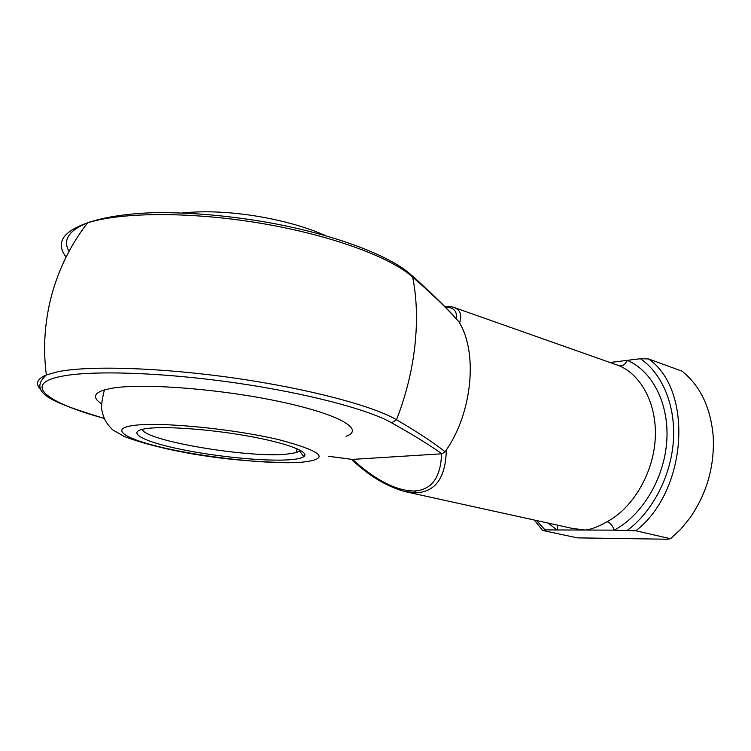 <?xml version="1.0" encoding="UTF-8"?>
<svg xmlns="http://www.w3.org/2000/svg" width="751" height="751" viewBox="0 0 751 751"><rect width="100%" height="100%" fill="white"/><g stroke="black" fill="none" stroke-linecap="round" stroke-linejoin="round"><path stroke-width="1.13" d="M148.078 428.37L148.107 428.361C167.792 426.024 213.697 429.638 251.163 436.631C288.76 443.597 310.172 452.243 303.836 456.636C301.545 458.251 296.523 459.312 288.75 459.828C263.413 461.49 213.688 456.439 177.274 448.572C140.615 440.762 124.253 431.102 148.078 428.37M142.333 429.309C144.023 440.527 246.581 457.866 285.54 454.289L296.476 452.618L300.391 450.347M101.404 403.7C92.636 397.908 93.622 393.299 104.38 389.882L111.627 388.286C142.108 382.822 221.273 388.962 280.743 401.813C340.456 414.608 365.07 429.713 346.07 436.284M444.78 306.427C449.802 306.492 452.919 306.849 454.13 307.497C460.307 309.787 462.137 314.96 459.621 323.024L458.87 321.691C447.361 308.708 431.956 293.838 412.646 277.091C416.833 297.931 417.575 320.893 414.871 345.976C412.008 371.116 405.887 395.721 396.5 419.762C416.852 431.628 433.092 442.311 445.221 451.83L446.31 450.046C445.662 477.542 435.636 491.792 416.204 492.787L404.423 491.473M351.524 459.359C368.675 475.712 386.587 486.479 405.258 491.661L572.065 528.347L584.982 530.046C591.046 529.511 598.425 526.723 607.108 521.701C610.338 522.856 612.685 525.662 614.158 530.14L545.038 529.915L542.588 530.441L577.312 537.866L667.263 539.227L670.559 538.73L680.735 529.22L689.878 518.049C706.926 493.398 714.689 466.118 713.197 436.19C710.615 407.408 700.214 385.732 682.002 371.172L648.507 358.931C693.624 389.9 687.597 491.023 635.834 530.779L670.559 538.73M328.525 456.27L352.21 459.405L441.935 453.801C429.253 444.789 412.487 434.472 391.628 422.832C368.835 409.642 306.84 393.12 234.781 382.785C162.76 372.43 92.279 370.168 61.751 376.26C20.84 384.127 47.98 403.174 104.361 418.429M459.621 323.024C477.871 353.486 472.135 412.646 446.31 450.046M607.108 521.701C632.558 508.155 652.741 474.444 655.144 440.161C657.604 405.859 642.293 375.697 619.322 365.793L454.13 307.497M542.588 530.441L534.355 520.049M610.244 362.461L640.425 358.734L648.507 358.931M635.834 530.779L614.158 530.14C642.03 515.533 664.203 478.734 666.757 441.288C669.366 403.813 652.403 370.994 627.254 360.358C625.161 364.61 622.513 366.422 619.322 365.793M627.554 530.178C652.6 511.525 670.962 476.19 673.384 440.875C675.778 405.549 662.279 373.576 640.425 358.734M536.58 520.537L545.038 529.915M456.12 318.49C457.425 311.233 453.801 307.366 445.249 306.906M352.482 459.377C375.716 480.302 396.237 490.844 414.054 491.004C431.534 490.14 440.706 477.739 441.569 453.82M557.711 525.184L557.064 529.953L548.042 523.062M352.21 459.405L328.459 456.308M445.221 451.83L441.935 453.801M40.657 389.487C35.062 383.742 36.968 378.889 46.355 374.946L57.714 371.773C88.89 365.333 161.418 367.539 235.551 378.241C309.741 388.915 373.35 406.084 396.5 419.762L391.628 422.832M134.504 425.329C106.764 428.69 127.041 440.133 169.923 449.211C212.571 458.354 270.153 464.221 300.1 462.372C331.163 459.349 324.141 451.802 279.043 439.729C233.711 428.924 161.559 421.799 134.504 425.329M104.408 418.532C57.489 403.7 25.515 393.862 46.355 374.946C42.901 348.304 44.628 321.832 51.556 295.528C58.803 268.774 70.81 244.544 87.576 222.85C106.135 216.138 135.058 212.909 157.86 212.646C192.735 212.514 229.562 215.8 268.351 222.521C334.805 234.519 389.638 255.518 410.806 274.594L412.646 277.091C391.262 257.593 332.646 235.579 262.672 223.61C192.754 211.622 121.784 211.848 87.576 222.85C62.54 231.599 55.377 242.995 66.097 257.049M68.998 251.425C62.324 239.522 69.252 229.712 89.782 222.014M414.054 491.004L416.204 492.787M299.658 451.144L303.836 456.636M104.38 389.882C101.704 400.846 100.953 407.971 102.117 411.266L103.009 414.749C104.549 418.664 104.708 421.677 112.584 429.788L124.525 436.613C136.513 441.184 152.124 445.596 171.359 449.84C212.786 458.598 256.185 462.86 301.573 462.644M296.983 448.694L296.476 452.618M182.455 212.984C229.149 207.989 290.036 219.574 325.906 235.758M454.008 316.162C442.696 303.958 428.661 290.43 411.923 275.598"/></g></svg>
